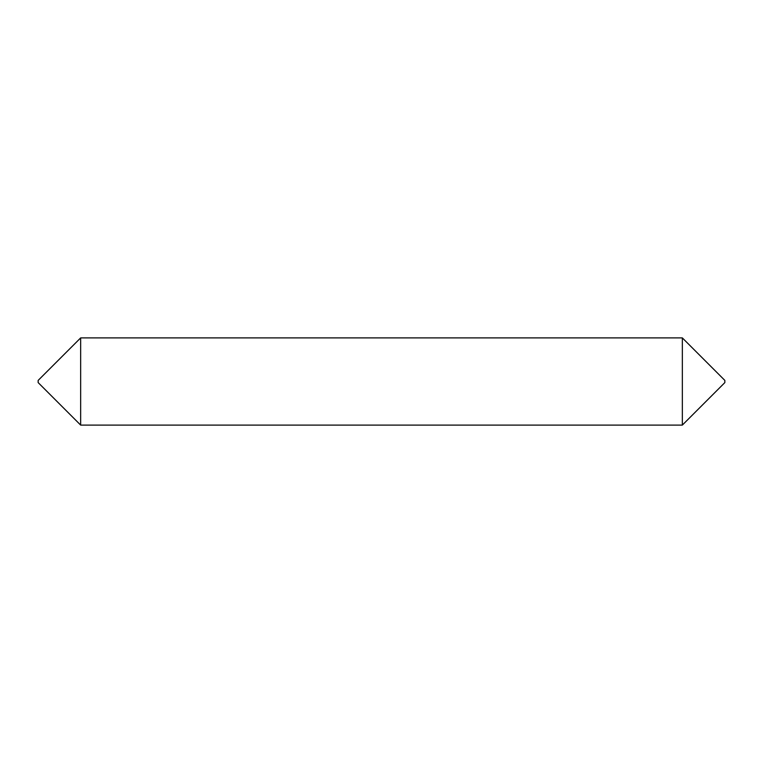 <?xml version="1.0" encoding="UTF-8"?>
<svg xmlns="http://www.w3.org/2000/svg" width="763" height="763" viewBox="0 0 763 763"><rect width="100%" height="100%" fill="white"/><g stroke="black" fill="none" stroke-linecap="round" stroke-linejoin="round"><path stroke-width="1.14" d="M682.341 337.904L682.341 425.096L724.85 382.587L724.85 380.413L682.341 337.904L80.659 337.904L80.659 425.096L38.15 382.587L38.15 380.413L80.659 337.904M682.341 425.096L80.659 425.096"/></g></svg>
